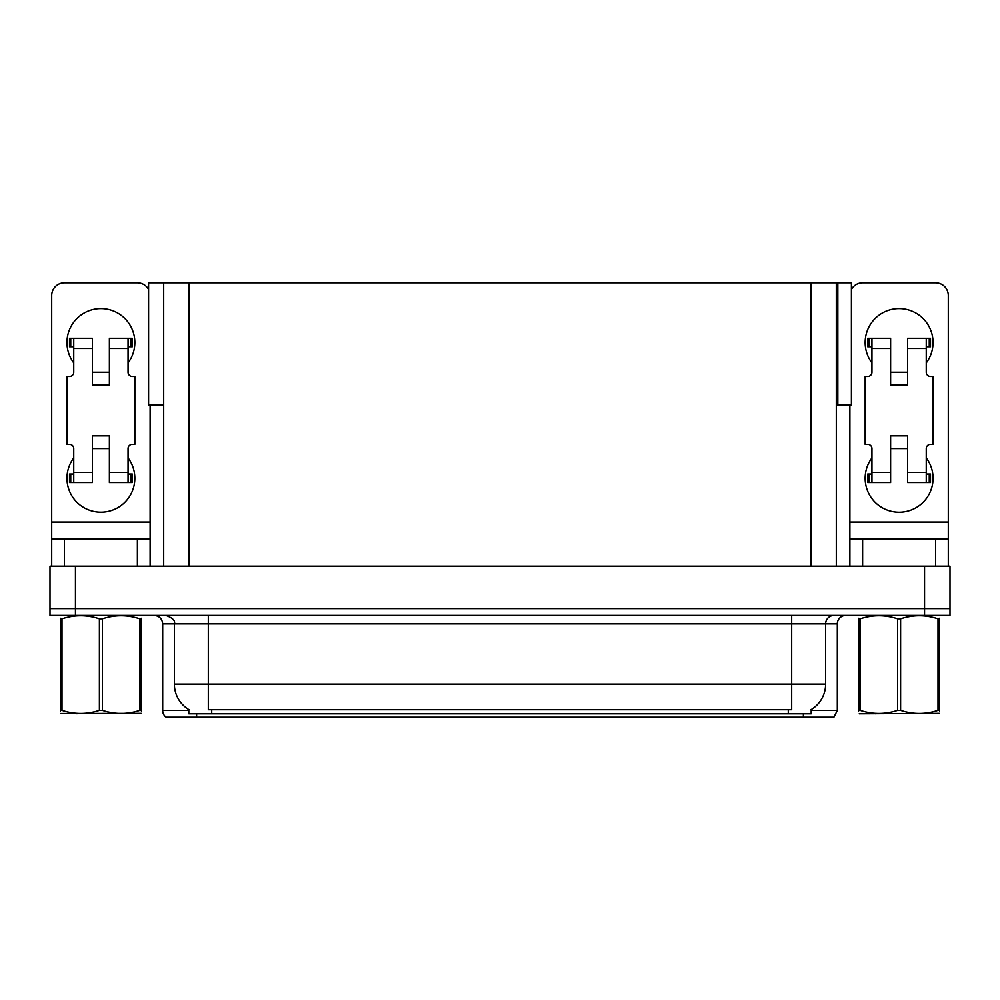 <?xml version="1.0" encoding="UTF-8"?>
<svg xmlns="http://www.w3.org/2000/svg" width="1000" height="1000" viewBox="0 0 1000 1000"><rect width="100%" height="100%" fill="white"/><g stroke="black" fill="none" stroke-linecap="round" stroke-linejoin="round"><path stroke-width="1.5" d="M836.312 404.975L851.413 404.975L851.413 282.8L836.312 282.8L836.312 566.175M836.312 282.8L148.588 282.8L148.588 404.975L163.688 404.975M837.837 404.975L837.837 282.8M811.2 709.575L811.2 713.8L188.8 713.8L188.8 709.575M75.45 615.388L950 615.388L950 608.6L50 608.6L50 566.175L75.45 566.175L75.45 608.6L50 608.6L50 615.388L75.45 615.388L75.45 608.6L950 608.6L950 566.175L75.45 566.175M163.688 282.8L163.688 566.175M811.2 710.413L837.325 710.413L837.325 623.875A8.488 8.488 0 0 1 845.812 615.388M837.325 710.413L833.938 717.2L166.062 717.2A8.488 8.488 0 0 1 162.675 710.413L162.675 623.875C162.162 618.713 159.338 615.887 154.188 615.388M787.95 717.2L212.05 717.2M189.05 709.725A29.7 29.7 0 0 1 174.375 684.112L208.312 684.112L208.312 709.725L791.688 709.725L791.688 684.112L825.625 684.112L825.625 623.875A8.488 8.488 0 0 1 834.112 615.388M174.375 684.112L174.375 623.875L162.675 623.875M810.95 709.725A29.7 29.7 0 0 0 825.625 684.112M73.75 362.9A33.938 33.938 0 0 1 100.9 308.6A33.938 33.938 0 0 1 128.05 362.9M137.387 566.175L137.387 539.025L64.425 539.025L64.425 566.175M148.588 289.488A12.725 12.725 0 0 0 137.387 282.8L64.425 282.8A12.725 12.725 0 0 0 51.7 295.538L51.7 522.062L150.113 522.062L150.113 566.175M128.05 457.912A33.938 33.938 0 0 1 78.075 503.387A33.938 33.938 0 0 1 73.75 457.912M109.388 384.95L92.425 384.95L92.425 348.475L73.75 348.475L73.75 372.225A4.237 4.237 0 0 1 69.513 376.475L66.963 376.475L66.963 444.35L69.513 444.35A4.237 4.237 0 0 1 73.75 448.587L73.75 472.337L92.425 472.337L92.425 435.863L109.388 435.863L109.388 472.337L128.05 472.337L128.05 448.587A4.237 4.237 0 0 1 132.3 444.35L134.838 444.35L134.838 376.475L132.3 376.475A4.237 4.237 0 0 1 128.05 372.225L128.05 348.475L109.388 348.475L109.388 384.95L92.425 384.95M150.113 404.975L150.113 522.062M51.7 566.175L51.7 539.025L64.425 539.025M137.387 539.025L150.113 539.025M51.7 539.025L51.7 522.062M871.95 362.9A33.938 33.938 0 0 1 899.1 308.6A33.938 33.938 0 0 1 926.25 362.9M935.575 566.175L935.575 539.025L862.613 539.025L862.613 566.175M849.887 404.975L849.887 522.062L948.3 522.062L948.3 295.538A12.725 12.725 0 0 0 935.575 282.8L862.613 282.8A12.725 12.725 0 0 0 851.413 289.488M926.25 457.912A33.938 33.938 0 0 1 876.263 503.387A33.938 33.938 0 0 1 871.95 457.912M907.575 384.95L890.612 384.95L890.612 348.475L871.95 348.475L871.95 372.225A4.237 4.237 0 0 1 867.7 376.475L865.163 376.475L865.163 444.35L867.7 444.35A4.237 4.237 0 0 1 871.95 448.587L871.95 472.337L890.612 472.337L890.612 435.863L907.575 435.863L907.575 472.337L926.25 472.337L926.25 448.587A4.237 4.237 0 0 1 930.487 444.35L933.037 444.35L933.037 376.475L930.487 376.475A4.237 4.237 0 0 1 926.25 372.225L926.25 348.475L907.575 348.475L907.575 384.95L890.612 384.95M849.887 566.175L849.887 539.025L862.613 539.025M935.575 539.025L948.3 539.025L948.3 566.175M948.3 522.062L948.3 539.025M849.887 539.025L849.887 522.062M109.388 448.587L92.425 448.587M109.388 348.475L109.388 338.288L128.05 338.288L128.05 348.475M73.75 346.775L70.738 346.775L70.738 338.288L92.425 338.288L92.425 348.475M128.05 472.337L128.05 482.525L109.388 482.525L109.388 472.337M92.425 472.337L92.425 482.525L73.75 482.525L73.75 472.337M128.05 474.038L132.3 474.038L132.3 482.525L128.05 482.525M70.738 338.288L69.513 338.288L69.513 346.775L70.738 346.775M73.75 348.475L73.75 338.288M73.75 482.525L69.513 482.525L69.513 474.038L73.75 474.038M128.05 338.288L131.075 338.288L131.075 346.775L128.05 346.775M131.075 346.775L132.3 346.775L132.3 338.288L131.075 338.288M907.575 448.587L890.612 448.587M907.575 348.475L907.575 338.288L926.25 338.288L926.25 348.475M871.95 346.775L868.925 346.775L868.925 338.288L890.612 338.288L890.612 348.475M926.25 472.337L926.25 482.525L907.575 482.525L907.575 472.337M890.612 472.337L890.612 482.525L871.95 482.525L871.95 472.337M926.25 474.038L930.487 474.038L930.487 482.525L926.25 482.525M868.925 338.288L867.7 338.288L867.7 346.775L868.925 346.775M871.95 348.475L871.95 338.288M871.95 482.525L867.7 482.525L867.7 474.038L871.95 474.038M926.25 338.288L929.262 338.288L929.262 346.775L926.25 346.775M929.262 346.775L930.487 346.775L930.487 338.288L929.262 338.288M141.312 713.363L60.5 713.5M141.312 710.925L141.312 710.375C141.312 714.475 141.312 714.475 141.312 710.375L139.812 710.375L139.812 618.812C127.387 614.7 114.925 614.7 102.4 618.812L99.4 618.812C86.988 614.7 74.525 614.7 62 618.812L60.5 618.812C60.5 614.7 60.5 614.7 60.5 618.812L60.5 618.263M102.4 618.812L102.4 710.375C114.825 714.475 127.287 714.475 139.812 710.375M102.4 710.375L99.4 710.375L99.4 618.812M141.312 618.263L141.312 618.812C141.312 614.7 141.312 614.7 141.312 618.812L139.812 618.812M141.312 618.812L141.312 710.375M62 618.812L62 710.375L60.5 710.375L60.5 618.812M62 710.375C74.412 714.475 86.888 714.475 99.4 710.375M60.5 710.375C60.5 714.475 60.5 714.475 60.5 710.375L60.5 710.925M938 618.812L939.5 618.812C939.5 614.7 939.5 614.7 939.5 618.812L939.5 710.375C939.5 714.475 939.5 714.475 939.5 710.375L938 710.375L938 618.812C925.588 614.7 913.112 614.7 900.6 618.812L897.6 618.812C885.175 614.7 872.712 614.7 860.188 618.812L858.688 618.812C858.688 614.7 858.688 614.7 858.688 618.812L858.688 618.263M939.5 713.363L859.225 713.8M939.5 710.925L939.5 618.263M900.6 618.812L900.6 710.375C913.012 714.475 925.475 714.475 938 710.375M900.6 710.375L897.6 710.375L897.6 618.812M860.188 618.812L860.188 710.375L858.688 710.375L858.688 618.812M860.188 710.375C872.613 714.475 885.075 714.475 897.6 710.375M858.688 710.375C858.688 714.475 858.688 714.475 858.688 710.375L858.688 710.925M924.55 566.175L924.55 615.388M189.137 282.8L189.137 566.175M810.863 282.8L810.863 566.175M788.288 713.8L788.288 709.575M211.713 713.8L211.713 709.575M837.325 623.875L174.375 623.875C175.5 620.75 172.662 617.913 165.888 615.388M803.388 717.2L803.388 713.8M196.612 713.8L196.612 717.2M162.675 710.413L188.8 710.413M791.688 615.388L791.688 684.112L208.312 684.112L208.312 615.388M131.075 474.038L131.075 482.525M70.738 482.525L70.738 474.038M929.262 474.038L929.262 482.525M868.925 482.525L868.925 474.038M109.388 372.225L92.425 372.225M907.575 372.225L890.612 372.225M77.925 713.25L76.975 713.8L77.925 713.25M876.112 713.25L875.175 713.8L876.112 713.25"/></g></svg>
